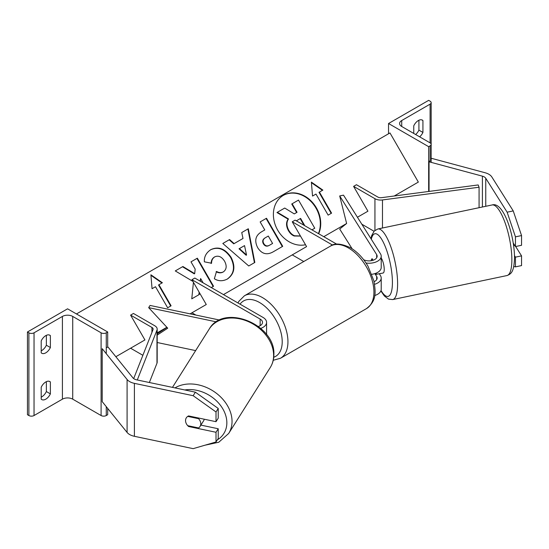 <?xml version="1.0" encoding="UTF-8"?>
<svg xmlns="http://www.w3.org/2000/svg" width="549" height="549" viewBox="0 0 549 549"><rect width="100%" height="100%" fill="white"/><g stroke="black" fill="none" stroke-linecap="round" stroke-linejoin="round"><path stroke-width="0.82" d="M373.135 260.253L372.181 258.744A8.105 2.265 -101.9 0 0 371.165 260.727A8.105 2.265 -101.9 0 1 371.865 258.902L372.236 258.826M374.885 273.615L376.669 276.449A8.105 4.68 180 0 1 377.156 278.048A8.105 4.68 180 0 1 374.102 281.706M363.644 259.698A8.105 4.68 0 0 0 372.359 260.48A8.105 4.68 0 0 0 377.156 256.205A8.105 4.68 0 0 0 376.669 254.606L339.694 195.952L346.625 223.491L339.694 229.043L352.129 248.772M366.011 263.005A12.16 7.02 0 0 0 381.212 256.205A12.16 7.02 0 0 0 380.478 253.81L343.502 195.149L339.694 195.952M374.596 284.293A12.16 7.02 180 0 0 381.212 278.048A12.16 7.02 180 0 0 380.478 275.646L379.263 273.725M371.851 274.287A12.16 7.02 0 0 0 381.212 267.459L381.212 256.205M223.47 294.593L306.575 246.611L292.246 221.796L295.115 220.135L336.743 244.175M306.575 246.611L292.246 254.887L303.748 261.523M292.246 221.796L332.612 245.101M374.706 295.513A12.16 7.02 0 0 0 381.212 289.302L381.212 278.048M513.747 266.512L515.456 266.869L521.55 265.586L521.55 255.868L515.655 246.522M514.495 255.628L515.456 257.152L515.456 266.869M513.253 243.07L515.456 246.563L521.55 245.279L521.55 235.569L515.456 236.845L515.456 246.563M515.456 236.845L507.139 212.189L485.755 178.267A6.485 3.747 0 0 0 484.245 176.902A6.485 3.747 0 0 0 482.399 176.154L429.05 161.797L429.05 191.416M507.139 212.189L513.233 210.912L491.849 176.991A12.97 7.487 0 0 0 488.83 174.253A12.97 7.487 0 0 0 485.144 172.763L431.795 158.4L431.164 159.183M429.05 161.797L430.093 160.507M515.456 257.152L521.55 255.868M513.233 210.912L521.55 235.569M388.541 123.511L428.659 146.679L430.093 145.849A3.651 2.107 0 0 0 431.164 144.36A3.651 2.107 0 0 0 430.093 142.87L401.724 126.49A7.295 4.214 180 0 1 399.583 123.511A7.295 4.214 180 0 1 401.724 120.533L430.093 104.152A3.651 2.107 0 0 0 431.164 102.663A3.651 2.107 0 0 0 430.093 101.174L428.659 100.35L388.541 123.511L388.541 133.778M415.62 134.512A8.105 4.68 120 0 0 418.914 130.134L418.914 120.238M421.783 119.874L422.929 120.533A8.105 4.68 120 0 0 422.394 120.135A8.105 4.68 120 0 0 418.345 120.533A8.105 4.68 120 0 0 413.761 125.831L413.761 133.441M422.929 120.533L422.929 132.446A8.105 4.68 -60 0 1 419.628 136.831M428.659 146.679L428.659 191.464M418.914 130.134L422.929 132.446M514.646 245.279L513.617 245.492M379.73 273.628A8.105 2.265 -101.9 0 0 380.08 273.649L383.127 273.004A8.105 2.265 -101.9 0 0 384.231 269.47A8.105 2.265 -101.9 0 0 381.212 258.085M380.08 273.649A8.105 2.265 -101.9 0 0 380.395 273.484L375.825 274.445A8.105 2.265 -101.9 0 0 376.456 273.025M371.865 258.902L372.785 260.363M375.825 274.445L375.228 273.505M188.959 425.928L188.588 426.511A8.105 6.217 32.2 0 1 185.541 420.575A8.105 6.217 32.2 0 1 186.303 417.858A8.105 6.217 32.2 0 1 188.588 415.922L216.011 421.687L216.011 411.97L218.228 408.449L195.375 392.185L136.619 379.839A6.485 3.747 180 0 1 134.251 378.968A6.485 3.747 180 0 1 132.961 377.904L108.084 347.105L106.259 347.592M218.228 408.449L218.228 418.166L216.011 421.687M218.228 428.755L216.011 432.276L216.011 441.986L218.228 438.473L218.228 428.755L200.886 425.111M195.375 392.185L193.159 395.705L134.402 383.36A12.97 7.487 180 0 1 129.667 381.617A12.97 7.487 180 0 1 127.087 379.489L102.21 348.684L102.21 401.635L127.087 432.434A12.97 7.487 180 0 0 129.667 434.561A12.97 7.487 180 0 0 134.402 436.304L193.159 448.65L216.011 441.986M193.159 395.705L216.011 411.97M216.011 432.276L188.588 426.511M200.014 426.498A8.105 6.217 -147.8 0 0 200.776 423.78A8.105 6.217 -147.8 0 0 198.594 418.688L187.717 416.403A8.105 6.217 -147.8 0 0 186.303 417.858A8.105 6.217 -147.8 0 0 185.541 420.575A8.105 6.217 -147.8 0 0 187.717 425.667L198.594 427.952A8.105 6.217 -147.8 0 0 200.014 426.498L203.617 420.781A8.105 6.217 -147.8 0 0 204.255 419.216M198.964 418.105L198.594 418.688M41.202 387.251A8.105 4.68 -60 0 1 45.793 381.953A8.105 4.68 -60 0 1 49.842 381.555A8.105 4.68 -60 0 1 50.378 381.953L50.378 393.866A8.105 4.68 120 0 1 41.738 399.562A8.105 4.68 120 0 1 41.202 399.164L41.202 387.251M107.693 331.987L106.259 332.811A3.651 2.107 180 0 1 101.098 332.811L72.729 316.43A7.295 4.214 0 0 0 62.414 316.43L34.038 332.811A3.651 2.107 180 0 1 28.884 332.811L27.45 331.987L67.568 308.819L107.693 331.987L107.693 347.208M27.45 331.987L27.45 414.715L28.884 415.538A3.651 2.107 180 0 0 34.038 415.538L62.414 399.164A7.295 4.214 0 0 1 72.729 399.164L101.098 415.538A3.651 2.107 180 0 0 106.259 415.538L107.693 414.715L107.693 408.422M46.363 381.658L46.363 391.554A8.105 4.68 -60 0 1 41.202 397.14M41.202 350.818A8.105 4.68 -60 0 0 46.363 345.225L46.363 335.329M41.202 340.922A8.105 4.68 -60 0 1 45.793 335.624A8.105 4.68 -60 0 1 49.842 335.226A8.105 4.68 -60 0 1 50.378 335.624L50.378 347.538A8.105 4.68 120 0 1 41.738 353.233A8.105 4.68 120 0 1 41.202 352.835L41.202 340.922M46.363 345.225L50.378 347.538M49.232 334.965L50.378 335.624M46.363 391.554L50.378 393.866M49.232 381.294L50.378 381.953M166.971 327.389L157.179 333.84M219.648 320.06L150.055 305.436L148.669 307.639L167.713 328.185L157.179 335.123M195.643 350.598L157.179 342.514M216.375 321.865L148.669 307.639M258.407 326.463A8.105 4.68 180 0 0 262.525 322.387A8.105 4.68 180 0 0 260.151 319.079L191.944 279.702L194.813 278.048L263.019 317.425A12.16 7.02 180 0 1 266.581 322.387A12.16 7.02 180 0 1 260.748 328.384M266.581 322.387L266.581 333.641A12.16 7.02 180 0 1 266.485 334.499M191.944 279.702L206.273 304.523L191.944 312.793L195.89 315.071M353.597 186.372L374.94 198.697A8.105 4.68 180 0 0 382.475 199.946L479.078 187.23L478.179 184.944L381.576 197.667A4.056 2.34 180 0 1 377.808 197.043L356.466 184.718L353.597 186.372L367.926 211.193L357.433 217.253L367.926 211.193M374.034 231.259L361.818 224.205M479.078 187.23L479.078 207.7M133.681 378.59L153.02 329.62A4.056 2.34 0 0 0 153.123 329.098A4.056 2.34 0 0 0 151.936 327.444L130.593 315.126L144.922 339.941L130.593 348.217L142.877 355.306M137.284 379.977L156.973 330.141A8.105 4.68 0 0 0 157.179 329.098A8.105 4.68 0 0 0 154.804 325.79L133.462 313.465L130.593 315.126M149.355 382.516L156.973 363.232A8.105 4.68 0 0 0 157.179 362.189L157.179 329.098M318.42 233.593A27.34 22.324 60 0 0 311.633 202.19A27.34 22.324 60 0 0 283.188 195.471M318.66 233.737A27.34 22.324 60 0 0 312.1 202.018A27.34 22.324 60 0 0 283.387 195.355L283.387 195.355A27.34 22.324 60 0 0 276.168 227.142A27.34 22.324 60 0 0 305.498 244.737M115.853 356.726L144.922 339.941M157.179 332.866L166.869 327.273M190.105 313.856L206.273 304.523M323.773 236.688L346.625 223.491M394.244 196L418.345 182.083L389.975 132.947L76.455 313.953M315.977 194.065L328.137 215.126L331.575 213.142L319.422 192.081L322.86 190.098L311.379 182.131L312.539 196.055L315.977 194.065M204.372 261.825C204.029 256.774 206.191 252.705 210.864 249.623L210.864 249.623C218.461 246.11 225.193 248.67 231.074 257.323L231.122 257.399C235.734 266.684 234.519 273.876 227.464 278.981C222.764 281.39 218.392 281.308 214.357 278.741L216.519 271.446C218.962 272.832 221.268 272.97 223.429 271.844L223.429 271.844C226.613 269.435 227.005 265.908 224.616 261.262L224.568 261.18C221.693 256.699 218.427 255.251 214.769 256.836L214.769 256.836C212.6 258.243 211.537 260.377 211.564 263.239L204.372 261.825M227.464 278.981L227.06 279.215C234.114 274.109 235.329 266.917 230.717 257.632L231.122 257.399M234.128 243.591L243.008 238.465L241.745 232.55L248.306 228.761L254.832 262.463L248.745 265.977L222.819 243.475L229.592 239.563L234.128 243.591L233.723 243.825L242.603 238.698M257.659 247.64L257.618 247.558C254.194 240.627 255.539 235.363 261.64 231.76L264.783 229.942L260.151 221.92L266.505 218.255L282.714 246.329L272.887 252.005C266.711 255.333 261.633 253.878 257.659 247.64M193.433 282.275L191.773 298.834L199.308 294.484L199.452 292.706M200.399 281.273L200.625 278.535L203.109 282.838M211.296 287.566L213.554 286.262L197.345 258.181L190.99 261.852L195.183 269.113L194.689 273.622L182.899 266.519L175.268 270.925L192.946 281.431M162.374 282.749L158.935 284.739L171.096 305.793L167.651 307.783L155.497 286.722L152.059 288.705L150.9 274.788L162.374 282.749M300.495 236.084L294.237 236.001C291.965 235.178 290.023 233.387 288.417 230.621L288.376 230.546C286.05 226.167 285.96 222.379 288.108 219.175L276.964 212.525L284.725 208.05L294.271 213.897L297.057 212.291L292.143 203.768L298.505 200.09L314.755 228.226L311.942 229.853L314.351 228.459M296.652 212.525L291.732 204.002L292.143 203.768M294.237 236.001L294.641 235.768C292.37 234.945 290.428 233.153 288.822 230.388L288.781 230.312C286.454 225.934 286.365 222.146 288.513 218.941L277.369 212.291M300.44 235.981L294.641 235.768M288.108 219.175L288.513 218.941M241.745 232.55L248.306 228.761M247.901 228.995L254.427 262.697M222.819 243.475L229.592 239.563M229.18 239.803L233.723 243.825M239.426 248.56L239.014 248.793L246.137 255.258L246.542 255.024L244.531 245.609L239.426 248.56L246.542 255.024M261.626 231.767L264.378 230.175M260.151 221.92L266.505 218.255M266.1 218.488L282.31 246.563M264.886 238.012L265.291 237.779C263.012 239.247 262.504 241.162 263.76 243.53L263.808 243.612C265.291 246 267.219 246.522 269.607 245.183L272.585 243.461L268.303 236.043L264.886 238.012C262.607 239.481 262.099 241.395 263.355 243.763L263.403 243.845C264.886 246.233 266.814 246.755 269.202 245.417L272.18 243.694M210.459 249.857C218.056 246.343 224.788 248.91 230.669 257.556L230.717 257.632M216.114 271.68C218.557 273.073 220.863 273.203 223.024 272.078L223.429 271.844L223.024 272.078M214.364 257.069L214.769 256.836L214.364 257.069C212.195 258.476 211.132 260.61 211.159 263.472M194.689 273.622L194.277 273.855L182.494 266.752L182.899 266.519M182.494 266.752L175.268 270.925M213.149 286.496L196.94 258.414L197.345 258.181M196.94 258.414L190.99 261.852M200.028 281.061L200.625 278.535M198.903 294.724L199.115 292.123M170.691 306.026L158.531 284.972L158.935 284.739M150.941 275.33L161.969 282.982M322.455 190.331L311.427 182.68M331.171 213.376L319.01 192.315L319.422 192.081M304.146 225.351L304.489 225.152L300.591 218.399L296.343 220.849M304.022 225.282L300.186 218.632L300.591 218.399M300.186 218.632L296.385 220.822M376.669 254.606L376.669 257.81M376.669 276.449L376.669 279.647M485.755 178.267L485.755 206.3M482.399 176.154L482.399 207.007M401.724 120.533L401.724 126.49M430.093 104.152L430.093 142.87M430.093 145.849L430.093 162.072M366.451 308.627A36.069 20.828 -120 0 0 371.982 279.722A36.069 20.828 -120 0 0 348.416 247.935A36.069 20.828 -120 0 0 330.381 246.151C334.451 242.905 341.142 243.433 350.447 247.736C357.372 251.867 363.225 258.037 368.002 266.231L373.917 280.916C375.605 291.979 377.074 300.495 366.451 308.627L280.477 358.264L273.244 360.288M330.381 246.151L244.408 295.787A36.069 20.828 60 0 1 262.443 297.572A36.069 20.828 60 0 1 286.008 329.359A36.069 20.828 60 0 1 280.477 358.264M273.738 357.248A32.02 18.488 -120 0 0 280.937 332.344A32.02 18.488 -120 0 0 259.581 302.533A32.02 18.488 -120 0 0 240.057 304.167M511.86 259.835A36.069 10.074 -101.9 0 0 505.032 222.647A36.069 10.074 -101.9 0 0 492.103 204.962C503.371 201.277 514.379 234.663 514.523 257.632C514.056 272.297 511.03 274.013 506.94 275.564A36.069 10.074 -101.9 0 0 511.86 259.835M492.103 204.962L377.849 228.974A36.069 10.074 78.1 0 1 390.778 246.659A36.069 10.074 78.1 0 1 397.606 283.84A36.069 10.074 78.1 0 1 392.686 299.576L506.94 275.564M381.027 290.51A32.02 8.942 -101.9 0 0 392.411 282.447A32.02 8.942 -101.9 0 0 383.531 242.685A32.02 8.942 -101.9 0 0 371.296 239.24M134.402 383.36L134.402 436.304M127.087 379.489L127.087 432.434M184.787 389.962A32.02 24.568 32.2 0 1 226.847 422.785A32.02 24.568 32.2 0 1 217.363 439.845M204.962 445.212L218.79 442.233L228.659 433.497A36.069 27.676 -147.8 0 0 232.042 421.385A36.069 27.676 -147.8 0 0 211.626 390.071A36.069 27.676 -147.8 0 0 174.973 387.903M172.461 387.374L209.217 329.064A36.069 27.676 32.2 0 1 247.304 321.186A36.069 27.676 32.2 0 1 273.628 355.423A36.069 27.676 32.2 0 1 270.245 367.535L228.659 433.497M34.038 332.811L34.038 415.538M62.414 316.43L62.414 399.164M28.884 332.811L28.884 415.538M106.259 332.811L106.259 353.7M106.259 406.651L106.259 415.538M101.098 332.811L101.098 415.538M72.729 316.43L72.729 399.164M260.151 319.079L260.151 325.701M374.94 198.697L374.94 230.381M382.475 199.946L382.475 228M151.936 327.444L151.936 332.371M156.973 330.141L156.973 363.232M288.417 230.621L288.822 230.388M288.376 230.546L288.781 230.312M263.403 243.845L263.808 243.612M269.202 245.417L269.607 245.183M263.355 243.763L263.76 243.53M230.669 257.556L231.074 257.323M431.164 162.36L431.164 102.663M244.408 295.787L238.829 301.367L237.978 302.966M377.849 228.974L374.233 231.04L371.694 235.576L370.925 238.65M380.869 290.943L384.375 295.993L388.493 299.116L392.686 299.576M209.217 329.064C223.766 303.123 275.605 324.459 273.869 354.62C273.862 359.362 272.654 363.664 270.245 367.535"/></g></svg>
